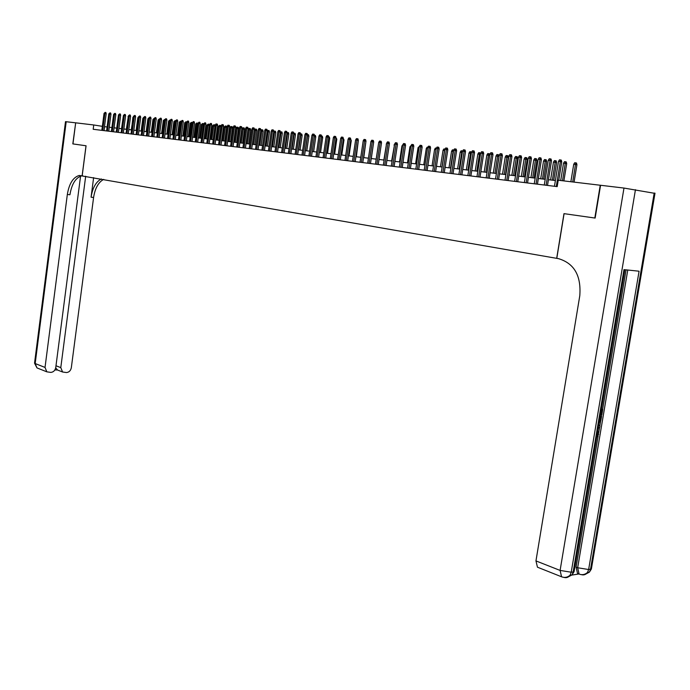 <?xml version="1.0" encoding="UTF-8"?>
<svg xmlns="http://www.w3.org/2000/svg" width="690" height="690" viewBox="0 0 690 690"><rect width="100%" height="100%" fill="white"/><g stroke="black" fill="none" stroke-linecap="round" stroke-linejoin="round"><path stroke-width="1.03" d="M102.344 126.339L93.745 124.976L93.185 129.28L557.184 186.619L558.227 180.237L600.24 185.239L594.815 218.023L563.98 213.641L556.683 258.345L558.564 258.672C574.235 263.382 581.308 275.724 579.79 295.7L535.957 560.91L560.099 570.423L623.984 188.06L600.567 185.274L595.142 218.066L564.092 213.659L556.787 258.362M556.683 258.345L79.221 175.467C73.106 177.287 69.147 183.618 67.335 194.468L45.031 367.434L46.834 371.832L50.827 372.402C53.466 372.126 55.114 370.513 55.752 367.563L80.575 176.123M82.196 175.622L86.069 145.78L72.959 143.917L75.676 122.82L72.821 143.9L86.017 145.771L82.144 175.614M93.745 124.976L75.676 122.82M107.088 126.986L104.492 126.675M555.39 180.53L548.429 179.693M545.204 179.314L538.364 178.494M535.164 178.115L528.445 177.313M525.271 176.933L518.656 176.14M515.508 175.76L509.013 174.993M505.891 174.613L499.5 173.854M496.395 173.483L490.124 172.733M487.045 172.362L480.87 171.629M477.816 171.267L471.744 170.542M468.708 170.18L462.749 169.464M459.73 169.102L453.865 168.403M450.872 168.05L445.11 167.359M442.135 167.006L436.46 166.325M433.51 165.971L427.929 165.307M424.997 164.953L419.511 164.298M416.605 163.953L411.206 163.306M408.308 162.961L403.003 162.331M400.131 161.986L394.904 161.365M392.049 161.02L386.909 160.408M384.08 160.071L379.017 159.468M376.205 159.131L371.229 158.536M368.434 158.2L363.527 157.613M360.758 157.286L355.928 156.708M353.177 156.38L348.424 155.811M345.69 155.483L341.015 154.922M338.29 154.603L333.693 154.051M330.984 153.732L326.456 153.189M323.774 152.87L319.315 152.335M316.641 152.016L312.251 151.489L314.424 136.646L315.77 136.879L313.622 151.653M309.603 151.17L305.273 150.662M302.643 150.342L298.382 149.834M295.769 149.523L291.568 149.023M288.972 148.712L284.841 148.221M282.253 147.91L278.182 147.418M275.612 147.117L271.61 146.634M269.057 146.332L265.107 145.857M262.571 145.555L258.681 145.09M256.154 144.788L252.333 144.331M249.823 144.037L246.045 143.58M243.553 143.287L239.835 142.839M237.36 142.545L233.694 142.106M231.228 141.812L227.622 141.381M225.173 141.088L221.619 140.665M219.179 140.372L215.677 139.958M213.253 139.665L209.803 139.259M207.397 138.966L203.99 138.561M201.601 138.276L198.246 137.879M195.865 137.595L192.562 137.198M190.19 136.913L186.938 136.525M184.584 136.241L181.375 135.861M179.029 135.585L175.864 135.206M173.535 134.921L170.421 134.55M168.101 134.274L165.031 133.912M162.728 133.636L159.692 133.274M157.406 132.998L154.413 132.644M152.136 132.368L149.187 132.014M146.927 131.747L144.02 131.402M141.769 131.135L138.906 130.79M136.663 130.522L133.834 130.186M131.609 129.918L128.823 129.582M126.606 129.323L123.855 128.996M121.656 128.728L118.947 128.409M118.387 115.704L116.722 128.142L114.083 127.822M111.901 127.564L109.262 127.245M104.052 130.617L104.57 126.684M103.974 130.608L106.191 113.678L104.897 113.462L102.672 130.453M104.043 113.376L105.139 112.375L104.897 113.462L104.043 113.376L101.818 130.35M105.139 112.375L105.863 112.496L106.191 113.678M66.197 121.699L35.181 363.552L34.569 362.94L65.498 121.647L75.538 122.811M85.681 176.226L60.789 367.623L62.592 372.005L66.481 372.548C69.069 372.281 70.682 370.685 71.32 367.753L93.59 197.487C95.065 188.206 98.437 182.169 103.707 179.374M101.387 178.969C96.013 181.677 92.581 187.758 91.071 197.193L93.624 177.615M82.74 175.717L81.825 175.795C75.702 177.615 71.734 183.937 69.923 194.761L67.335 194.468M55.873 368.046L57.572 370.038M597.143 434.467L597.316 433.449M601.395 409.153L602.767 409.377L601.852 414.776L601.326 414.785L602.059 410.464M571.907 575.081L578.884 573.977M578.936 573.933L577.521 573.442L576.081 567.145L577.668 567.758L627.771 270.023M626.08 269.842L602.62 409.334M601.706 414.776L601.43 416.398M600.68 420.865L599.817 425.98M599.584 427.395L598.696 432.665M598.17 435.795L576.081 567.145M600.205 416.217L601.577 416.441L600.843 420.408L599.136 422.582M623.984 188.06L654.163 193.243M590.899 567.12L591.382 569.009L588.639 569.517L639.078 271.213L623.976 269.626L573.183 571.907L571.225 572.217L560.099 570.423L561.565 576.788L563.264 577.306M538.735 567.698L537.467 567.197L535.957 560.91M601.352 409.403L602.767 409.377M600.162 416.475L601.577 416.441M600.3 420.348L600.869 417.536L599.981 417.554M598.704 425.187L599.955 426.075L599.748 427.291L598.178 428.274M596.85 436.184L598.118 434.234L597.54 432.087M597.73 430.983L598.635 434.26L596.678 437.219M108.744 131.204L110.978 114.186L109.675 113.971L107.433 131.04M108.813 113.876L109.917 112.867L109.675 113.971L108.813 113.876L106.579 130.936M109.917 112.867L110.642 112.988L110.978 114.186M113.557 131.799L115.808 114.695L114.505 114.48L112.246 131.635M113.626 114.385L114.747 113.376L114.505 114.48L113.626 114.385L111.375 131.523M114.747 113.376L115.472 113.496L115.808 114.695M118.421 132.394L120.681 115.213L119.379 114.997L117.102 132.238M118.499 114.902L119.62 113.885L119.379 114.997L118.499 114.902L116.23 132.126M119.62 113.885L120.345 114.005L120.681 115.213M123.329 133.006L125.614 115.73L124.304 115.515L122.009 132.842M123.415 115.42L124.545 114.402L124.304 115.515L123.415 115.42L121.13 132.73M124.545 114.402L125.278 114.523L125.614 115.73M123.294 116.282L121.518 128.711M128.262 116.817L126.348 129.289M128.004 116.783L128.34 116.222M133.274 117.352L131.229 129.875M132.903 117.309L131.074 133.964M138.345 117.887L137.845 117.835L136.163 130.462M137.845 117.835L138.595 116.783M128.288 133.618L130.591 116.256L129.28 116.041L126.969 133.455M128.375 115.946L129.522 114.92L129.28 116.041L128.375 115.946L126.072 133.343M129.522 114.92L130.246 115.04L130.591 116.256M143.46 118.43L142.839 118.37L141.148 131.057M142.839 118.37L143.718 117.326M133.299 134.239L135.62 116.791L134.3 116.576L131.98 134.076M134.55 115.446L134.3 116.576L133.394 116.472L134.55 115.446L135.275 115.566L135.62 116.791M148.635 118.982L147.884 118.904L146.177 131.661M147.884 118.904L148.893 117.869M138.362 134.861L140.7 117.326L139.38 117.11L137.034 134.697M138.457 117.015L139.621 115.972L139.38 117.11L138.457 117.015L136.12 134.584M139.621 115.972L140.355 116.101L140.7 117.326M153.861 119.543L152.982 119.448L151.257 132.264M152.982 119.448L154.12 118.421M143.477 135.49L145.832 117.869L144.512 117.654L142.149 135.326M143.58 117.55L144.753 116.507L144.512 117.654L143.58 117.55L141.226 135.214M144.753 116.507L145.487 116.636L145.832 117.869M159.14 120.112L158.122 119.991L156.397 132.877M158.122 119.991L159.295 118.965L157.32 132.989M148.643 136.128L151.015 118.421L149.687 118.197L147.306 135.964M148.755 118.102L149.937 117.05L149.687 118.197L148.755 118.102L146.375 135.852M149.937 117.05L150.67 117.179L151.015 118.421M164.47 120.681L163.323 120.552L161.581 133.498M163.323 120.552L164.505 119.517L162.521 133.61M153.861 136.775L156.251 118.973L154.922 118.749L152.525 136.611M153.982 118.654L155.172 117.602L154.922 118.749L153.982 118.654L151.584 136.499M155.172 117.602L155.905 117.723L156.251 118.973M169.861 121.267L168.576 121.112L166.816 134.119M168.576 121.112L169.766 120.069L167.765 134.239M159.131 137.431L161.546 119.534L160.218 119.31L157.803 137.267M159.261 119.206L160.459 118.154L160.218 119.31L159.261 119.206L156.846 137.146M160.459 118.154L161.193 118.275L161.546 119.534M175.312 121.854L173.889 121.673L172.112 134.757M173.889 121.673L175.088 120.629L173.069 134.869M175.088 120.629L175.562 120.707M164.462 138.086L166.894 120.095L165.566 119.87L163.125 137.922M164.6 119.775L165.807 118.706L165.566 119.87L164.6 119.775L162.167 137.802M165.807 118.706L166.54 118.835L166.894 120.095M180.815 122.449L179.253 122.242L177.459 135.395M179.253 122.242L180.461 121.19L178.434 135.507M180.461 121.19L181.065 121.293M169.852 138.75L172.302 120.672L170.965 120.448L168.507 138.587M169.99 120.345L171.206 119.275L170.965 120.448L169.99 120.345L167.541 138.466M171.206 119.275L171.948 119.396L172.302 120.672M186.386 123.053L184.67 122.82L182.867 136.042M184.67 122.82L185.886 121.768L183.851 136.154M185.886 121.768L186.619 121.914M175.295 139.423L177.761 121.25L176.424 121.026L173.949 139.259M175.441 120.914L176.666 119.844L176.424 121.026L175.441 120.914L172.966 139.138M176.666 119.844L177.408 119.974L177.761 121.25M192.01 123.657L190.147 123.407L188.327 136.689M190.147 123.407L191.371 122.346L189.319 136.81M191.371 122.346L192.156 122.665M180.797 140.105L183.281 121.828L181.944 121.604L179.452 139.941M180.944 121.5L182.186 120.422L181.944 121.604L180.944 121.5L178.451 139.82M182.186 120.422L182.928 120.543L183.281 121.828M197.694 124.278L195.684 123.993L193.847 137.353M195.684 123.993L196.917 122.932L194.847 137.474M196.917 122.932L197.788 123.57M186.352 140.795L188.862 122.423L187.525 122.19L185.006 140.622M186.516 122.087L187.766 121L187.525 122.19L186.516 122.087L184.006 140.501M187.766 121L188.508 121.13L188.862 122.423M203.438 124.899L201.273 124.588L199.427 138.017M201.273 124.588L202.524 123.519L200.436 138.138M202.524 123.519L203.248 123.648L203.49 124.519M191.975 141.484L194.502 123.018L193.157 122.786L190.621 141.321M192.139 122.682L193.398 121.595L193.157 122.786L192.139 122.682L189.612 141.191M193.398 121.595L194.149 121.716L194.502 123.018M209.251 125.528L206.931 125.192L205.068 138.69M206.931 125.192L208.182 124.114L206.086 138.811M208.182 124.114L208.915 124.243L209.26 125.485M197.65 142.192L200.204 123.622L198.858 123.389L196.305 142.019M197.832 123.286L199.1 122.19L198.858 123.389L197.832 123.286L195.279 141.899M199.1 122.19L199.85 122.311L200.204 123.622M212.641 125.804L213.909 124.718L214.642 124.847L214.995 126.141L212.641 125.804L210.761 139.371M213.909 124.718L211.796 139.492M214.995 126.141L213.124 139.656M203.395 142.899L205.965 124.226L204.62 124.002L202.041 142.726M203.576 123.889L204.861 122.786L204.62 124.002L203.576 123.889L201.006 142.606M204.861 122.786L205.611 122.915L205.965 124.226M218.42 126.417L219.696 125.33L220.429 125.451L220.783 126.753L218.42 126.417L216.522 140.061M219.696 125.33L217.566 140.182M220.783 126.753L218.894 140.346M209.199 143.615L211.796 124.847L210.45 124.614L207.845 143.451M209.389 124.502L210.683 123.398L210.45 124.614L209.389 124.502L206.793 143.322M210.683 123.398L211.433 123.527L211.796 124.847M224.25 127.038L225.544 125.942L226.277 126.072L226.639 127.383L224.25 127.038L222.344 140.751M225.544 125.942L223.405 140.881M226.639 127.383L224.733 141.036M215.073 144.339L217.686 125.468L216.332 125.235L213.71 144.175M215.271 125.123L215.979 123.95L216.574 124.01L216.332 125.235L215.271 125.123L212.649 144.037M216.574 124.01L217.324 124.14L217.686 125.468M230.158 127.667L230.857 126.503L231.452 126.572L232.194 126.693L232.547 128.012L230.158 127.667L228.235 141.459M231.452 126.572L229.296 141.588M232.547 128.012L230.632 141.743M221.007 145.072L223.646 126.097L222.292 125.865L219.644 144.909M221.214 125.753L221.93 124.571L222.525 124.631L222.292 125.865L221.214 125.753L218.575 144.771M222.525 124.631L223.275 124.761L223.646 126.097M236.118 128.305L236.834 127.133L237.429 127.201L238.171 127.322L238.533 128.65L236.118 128.305L234.186 142.166M237.429 127.201L235.256 142.295M238.533 128.65L236.592 142.459M227.001 145.814L229.666 126.736L228.312 126.503L225.639 145.65M227.217 126.391L227.941 125.201L228.545 125.261L228.312 126.503L227.217 126.391L224.561 145.512M228.545 125.261L229.296 125.39L229.666 126.736M242.156 128.944L242.871 127.771L243.475 127.84L244.217 127.961L244.579 129.289L242.156 128.944L240.198 142.882M243.475 127.84L241.284 143.02M244.579 129.289L242.63 143.175M233.073 146.565L235.756 127.383L234.402 127.15L231.711 146.401M233.298 127.029L234.022 125.839L234.635 125.899L234.402 127.15L233.298 127.029L230.607 146.263M234.635 125.899L235.385 126.029L235.756 127.383M248.253 129.599L248.969 128.418L249.582 128.478L250.323 128.607L250.686 129.944L248.253 129.599L246.278 143.615M249.582 128.478L247.382 143.744M250.686 129.944L248.719 143.9M239.206 147.324L241.914 128.03L240.551 127.797L237.843 147.151M239.439 127.676L240.172 126.477L240.793 126.546L240.551 127.797L239.439 127.676L236.73 147.022M240.793 126.546L241.543 126.675L241.914 128.03M245.416 148.091L248.141 128.685L246.779 128.452L244.044 147.919M245.657 128.331L246.39 127.133L247.011 127.193L246.779 128.452L245.657 128.331L242.923 147.781M247.011 127.193L247.77 127.322L248.141 128.685M251.686 148.868L254.446 129.358L253.075 129.116L250.315 148.695M251.936 128.996L252.678 127.788L253.308 127.848L253.075 129.116L251.936 128.996L249.185 148.557M253.308 127.848L254.067 127.986L254.446 129.358M254.42 130.255L255.145 129.064L255.766 129.133L256.507 129.263L256.87 130.6L254.42 130.255L252.428 144.348M255.766 129.133L253.541 144.477M256.87 130.6L254.886 144.641M260.699 130.85L261.381 129.72L262.01 129.789L262.752 129.918L263.123 131.273L261.786 131.04L259.776 145.228M262.01 129.789L261.786 131.04L260.691 130.919M263.123 131.273L261.122 145.383M267.185 131.221L267.694 130.393L269.074 130.583L269.445 131.945L268.108 131.712L266.081 145.978M268.332 130.453L268.108 131.712L267.134 131.609M269.445 131.945L267.427 146.133M258.034 149.652L260.811 130.03L259.449 129.789L256.663 149.48M258.293 129.668L259.043 128.452L259.681 128.521L259.449 129.789L258.293 129.668L255.516 149.342M259.681 128.521L260.44 128.65L260.811 130.03M273.749 131.592L274.077 131.066L275.465 131.255L275.836 132.627L274.499 132.394L272.455 146.737M274.724 131.126L274.499 132.394L273.654 132.299M275.836 132.627L273.801 146.901M264.46 150.446L267.263 130.712L265.892 130.47L263.08 150.273M264.727 130.35L265.478 129.125L266.124 129.194L265.892 130.47L264.727 130.35L261.924 150.127M266.124 129.194L266.883 129.323L267.263 130.712M280.356 132.032L281.925 131.937L282.305 133.317L280.959 133.084L278.898 147.505M281.184 131.807L280.959 133.084L280.244 133.006M282.305 133.317L280.244 147.669M270.954 151.248L273.783 131.402L272.412 131.16L269.574 151.076M271.23 131.04L271.981 129.806L272.636 129.867L272.412 131.16L271.23 131.04L268.401 150.929M272.636 129.867L273.404 130.005L273.783 131.402M286.988 132.558L288.472 132.627L288.843 134.007L287.497 133.774L285.419 148.29M287.721 132.497L287.497 133.774L286.919 133.713M288.843 134.007L286.773 148.445M277.527 152.059L280.373 132.101L279.002 131.859L276.147 151.886M277.811 131.73L278.57 130.488L279.234 130.557L279.002 131.859L277.811 131.73L274.956 151.74M279.234 130.557L279.993 130.695L280.373 132.101M293.699 133.127L295.079 133.325L295.458 134.714L294.113 134.481L292.017 149.075M294.337 133.196L293.673 134.438M295.458 134.714L293.371 149.238M284.168 152.878L287.049 132.799L285.677 132.566L282.788 152.706M284.47 132.437L285.237 131.186L285.902 131.255L285.677 132.566L284.47 132.437L281.589 152.559M285.902 131.255L286.669 131.393L287.049 132.799M300.53 133.851L301.772 134.032L302.151 135.43L300.805 135.197L298.684 149.868M301.021 133.903L300.504 135.162M302.151 135.43L300.038 150.032M290.895 153.715L293.802 133.515L292.431 133.274L289.515 153.542M291.206 133.144L291.974 131.893L292.655 131.963L292.431 133.274L291.206 133.144L288.299 153.387M292.655 131.963L293.414 132.092L293.802 133.515M307.447 134.576L308.542 134.748L308.922 136.154L307.576 135.913L305.437 150.679M307.792 134.61L307.412 135.895M308.922 136.154L306.791 150.843M297.701 154.551L300.633 134.239L299.253 133.998L296.321 154.379M298.02 133.869L298.796 132.601L299.486 132.678L299.253 133.998L298.02 133.869L295.087 154.232M299.486 132.678L300.245 132.808L300.633 134.239M314.442 135.318L315.39 135.464L315.77 136.879M314.64 135.335L314.424 136.646M304.592 155.405L307.55 134.973L306.17 134.731L303.203 155.233M304.92 134.593L305.696 133.325L306.395 133.394L306.17 134.731L304.92 134.593L301.953 155.078M306.395 133.394L307.162 133.532L307.55 134.973M321.523 136.059L322.316 136.197L322.704 137.621L320.531 152.481M322.704 137.621L321.488 137.405M311.561 156.268L314.545 135.706L313.165 135.464L310.172 156.095M311.897 135.335L312.682 134.058L313.389 134.127L313.165 135.464L311.897 135.335L308.913 155.94M313.389 134.127L314.157 134.265L314.545 135.706M328.69 136.827L329.328 136.939L329.716 138.371L327.526 153.318M329.716 138.371L328.656 138.181M318.616 157.139L321.626 136.456L320.246 136.215L317.219 156.966M318.961 136.077L319.755 134.792L320.471 134.869L320.246 136.215L318.961 136.077L315.942 156.803M320.471 134.869L321.238 135.007L321.626 136.456M335.952 137.603L336.815 139.121L334.607 154.163M336.815 139.121L335.909 138.966M325.749 158.019L328.794 137.215L327.414 136.974L324.36 157.846M326.111 136.836L326.913 135.542L327.629 135.62L327.414 136.974L326.111 136.836L323.067 157.691M327.629 135.62L328.406 135.749L328.794 137.215M343.292 138.388L344 139.889L341.766 155.017M344 139.889L343.249 139.76M332.977 158.916L336.047 137.983L334.667 137.741L331.588 158.743M333.356 137.603L334.158 136.301L334.883 136.37L334.667 137.741L333.356 137.603L330.277 158.579M334.883 136.37L335.659 136.508L336.047 137.983M350.736 139.182L351.262 140.665L349.019 155.88M351.262 140.665L350.684 140.562M340.291 159.813L343.396 138.759L342.007 138.518L338.902 159.64M340.679 138.371L341.49 137.06L342.231 137.138L342.007 138.518L340.679 138.371L337.574 159.476M342.231 137.138L342.999 137.275L343.396 138.759M358.352 140.424L356.351 156.759M347.7 160.727L350.831 139.544L349.442 139.302L346.302 160.554M348.096 139.156L348.916 137.836L349.657 137.914L349.442 139.302L348.096 139.156L344.966 160.391M349.657 137.914L350.434 138.052L350.831 139.544M365.907 141.64L363.777 157.648M355.195 161.658L358.36 140.337L356.971 140.096L353.798 161.486M355.609 139.949L356.428 138.621L357.187 138.707L356.971 140.096L355.609 139.949L352.443 161.313M357.187 138.707L357.955 138.845L358.36 140.337M373.566 142.873L371.298 158.545M362.785 162.599L365.985 141.148L364.596 140.898L361.388 162.426M363.216 140.751L364.044 139.423L364.803 139.501L364.596 140.898L363.216 140.751L360.016 162.254M364.803 139.501L365.579 139.639L365.985 141.148M378.551 143.477L376.162 159.123M370.478 163.547L373.704 141.959L372.307 141.717L369.072 163.375M370.918 141.571L371.746 140.225L372.522 140.303L372.307 141.717L370.918 141.571L367.684 163.202M372.522 140.303L373.299 140.441L373.704 141.959M386.443 144.322L383.847 160.046M386.219 144.296L386.521 143.796M378.258 164.505L381.518 142.787L380.13 142.537L376.861 164.332M378.715 142.39L379.552 141.045L380.337 141.122L380.13 142.537L378.715 142.39L375.455 164.16M380.337 141.122L381.113 141.26L381.518 142.787M394.447 145.167L391.635 160.968M394.024 145.124L394.585 144.219M386.15 165.479L389.436 143.624L388.039 143.373L384.744 165.307M386.607 143.227L387.452 141.864L388.254 141.95L388.039 143.373L386.607 143.227L383.321 165.134M388.254 141.95L389.022 142.088L389.436 143.624M402.546 146.03L401.934 145.97L399.519 161.909M401.934 145.97L402.891 144.641M394.128 166.471L397.457 144.477L396.06 144.227L392.731 166.299M394.611 144.072L395.465 142.701L396.267 142.787L396.06 144.227L394.611 144.072L391.282 166.118M396.267 142.787L397.043 142.925L397.457 144.477M410.748 146.91L409.938 146.823L407.497 162.866M409.938 146.823L411.102 145.504M402.218 167.472L405.573 145.331L404.185 145.081L400.812 167.299M402.71 144.926L403.572 143.546L404.392 143.632L404.185 145.081L402.71 144.926L399.355 167.118M404.392 143.632L405.159 143.779L405.573 145.331M419.063 147.798L418.045 147.686L415.587 163.832M418.045 147.686L419.425 146.383M410.412 168.481L413.802 146.202L412.413 145.952L409.006 168.308M410.921 145.797L411.783 144.408L412.611 144.495L412.413 145.952L410.921 145.797L407.523 168.127M412.611 144.495L413.388 144.633L413.802 146.202M427.49 148.695L426.265 148.557L423.772 164.807M426.265 148.557L427.119 147.194L427.852 147.272M418.718 169.507L422.142 147.082L420.745 146.832L417.312 169.335M419.235 146.668L420.106 145.28L420.952 145.366L420.745 146.832L419.235 146.668L415.811 169.145M420.952 145.366L421.728 145.504L422.142 147.082M436.028 149.601L434.579 149.445L432.069 165.798M434.579 149.445L435.442 148.065L436.382 148.178M427.127 170.542L430.586 147.979L429.189 147.72L425.721 170.37M427.662 147.565L428.542 146.159L429.396 146.246L429.189 147.72L427.662 147.565L424.195 170.189M429.396 146.246L430.172 146.392L430.586 147.979M444.679 150.532L443.014 150.342L440.47 166.808M443.014 150.342L443.886 148.954L444.731 149.049L441.997 166.989M435.649 171.603L439.151 148.885L437.753 148.626L434.243 171.422M436.201 148.462L437.089 147.048L437.952 147.143L437.753 148.626L436.201 148.462L432.699 171.232M437.952 147.143L438.728 147.28L439.151 148.885M453.442 151.481L451.553 151.257L448.983 167.817M451.553 151.257L452.424 149.859L453.287 149.946L450.527 168.006M453.287 149.946L453.787 150.041M444.282 172.664L447.819 149.799L446.421 149.54L442.877 172.491M444.852 149.376L445.749 147.953L446.62 148.048L446.421 149.54L444.852 149.376L441.315 172.302M446.62 148.048L447.396 148.186L447.819 149.799M462.326 152.447L460.204 152.18L457.608 168.852M460.204 152.18L461.084 150.774L461.964 150.86L459.178 169.033M461.964 150.86L462.671 150.989M453.037 173.751L456.608 150.731L455.219 150.472L451.631 173.578M453.623 150.308L454.52 148.876L455.409 148.962L455.219 150.472L453.623 150.308L450.044 173.38M455.409 148.962L456.185 149.109L456.608 150.731M471.33 153.422L468.967 153.111L466.354 169.895M468.967 153.111L469.864 151.697L470.744 151.791L467.941 170.085M470.744 151.791L471.555 152.136M461.912 174.846L465.517 151.671L464.12 151.412L460.506 174.674M462.516 151.248L463.421 149.799L464.318 149.894L464.12 151.412L462.516 151.248L458.893 174.475M464.318 149.894L465.095 150.041L465.517 151.671M480.456 154.413L477.859 154.06L475.212 170.947M477.859 154.06L478.757 152.637L479.654 152.732L476.816 171.146M479.654 152.732L480.594 153.56M470.899 175.959L474.548 152.628L473.159 152.369L469.493 175.786M471.52 152.197L472.434 150.748L473.34 150.843L473.159 152.369L471.52 152.197L467.863 175.579M473.34 150.843L474.116 150.981L474.548 152.628M489.71 155.414L486.864 155.017L484.182 172.026M486.864 155.017L487.77 153.585L488.675 153.68L485.812 172.215M488.675 153.68L489.434 153.818L489.762 155.086M480.016 177.08L483.707 153.594L482.31 153.335L478.61 176.907M480.654 153.163L481.577 151.697L482.5 151.8L482.31 153.335L480.654 153.163L476.963 176.709M482.5 151.8L483.276 151.938L483.707 153.594M495.989 155.992L496.904 154.543L497.826 154.646L498.577 154.784L499.008 156.414L495.989 155.992L493.281 173.112M497.826 154.646L494.937 173.311M499.008 156.414L496.308 173.475M489.262 178.227L492.988 154.577L491.591 154.319L487.856 178.055M489.917 154.137L490.84 152.671L491.78 152.766L491.591 154.319L489.917 154.137L486.183 177.847M491.78 152.766L492.548 152.913L492.988 154.577M505.244 156.975L506.158 155.526L507.098 155.621L507.849 155.759L508.28 157.406L505.244 156.975L502.51 174.208M507.098 155.621L504.183 174.415M508.28 157.406L505.554 174.579M498.629 179.383L502.398 155.569L501.009 155.31L497.223 179.21M499.301 155.129L500.241 153.646L501.19 153.749L501.009 155.31L499.301 155.129L495.524 179.003M501.19 153.749L501.958 153.896L502.398 155.569M514.619 157.976L515.551 156.509L516.491 156.613L517.25 156.751L517.681 158.407L514.619 157.976L511.859 175.329M516.491 156.613L513.55 175.527M517.681 158.407L514.93 175.691M508.125 180.556L511.945 156.578L510.548 156.32L506.727 180.383M508.823 156.138L509.772 154.646L510.729 154.75L510.548 156.32L508.823 156.138L505.002 180.168M510.729 154.75L511.506 154.888L511.945 156.578M524.133 158.985L525.064 157.518L526.022 157.613L526.781 157.76L527.212 159.425L524.133 158.985L521.338 176.459M526.022 157.613L523.055 176.666M527.212 159.425L524.426 176.83M517.767 181.746L521.623 157.605L520.226 157.337L516.361 181.574M518.475 157.156L519.432 155.655L520.407 155.759L520.226 157.337L518.475 157.156L514.619 181.358M520.407 155.759L521.174 155.905L521.623 157.605M533.775 160.011L534.716 158.528L535.69 158.631L536.441 158.778L536.88 160.451L533.775 160.011L530.946 177.606M535.69 158.631L532.689 177.813M536.88 160.451L534.06 177.977M527.539 182.954L531.438 158.64L530.049 158.381L526.134 182.781M528.273 158.191L529.23 156.682L530.222 156.785L530.049 158.381L528.273 158.191L524.366 182.565M530.222 156.785L530.99 156.932L531.438 158.64M543.548 161.055L544.505 159.562L545.488 159.666L546.239 159.813L546.678 161.503L543.548 161.055L540.693 178.77M545.488 159.666L542.461 178.986M546.678 161.503L543.832 179.15M537.45 184.178L541.391 159.692L540.003 159.433L536.044 184.006M538.2 159.243L539.175 157.717L540.175 157.82L540.003 159.433L538.2 159.243L534.25 183.782M540.175 157.82L540.943 157.967L541.391 159.692M553.466 162.116L554.424 160.606L555.424 160.718L556.183 160.856L556.623 162.555L553.466 162.116L550.577 179.952M555.424 160.718L552.371 180.168M556.623 162.555L553.742 180.332M547.506 185.42L551.491 160.761L550.102 160.494L546.101 185.248M548.274 160.304L549.257 158.769L550.275 158.881L550.102 160.494L548.274 160.304L544.281 185.024M550.275 158.881L551.043 159.028L551.491 160.761M563.523 163.185L564.498 161.667L565.507 161.779L566.257 161.917L566.706 163.633L563.523 163.185L560.703 180.53M565.507 161.779L562.523 180.746M566.706 163.633L563.885 180.909M558.745 180.297L561.746 161.839L560.358 161.581L556.304 186.507M558.503 161.382L559.486 159.839L560.522 159.951L560.358 161.581L558.503 161.382L554.458 186.283M560.522 159.951L561.289 160.097L561.746 161.839M573.726 164.272L574.701 162.745L575.736 162.857L576.486 162.995L576.926 164.72L573.726 164.272L570.871 181.746M575.736 162.857L572.717 181.962M576.926 164.72L574.08 182.126M91.071 197.193L93.59 197.487M38.183 368.382L36.984 367.908L35.181 363.552L45.031 367.434M55.985 365.76L60.789 367.623M635.447 189.69L571.225 572.217L570.087 575.184C568.491 577.383 566.421 578.125 563.885 577.392M584.818 574.615L589.407 572.139L590.536 569.224L654.198 193.019M577.521 573.442L579.108 574.063C582.188 575.21 584.982 574.667 587.509 572.441L588.639 569.517L577.668 567.758L579.108 574.063L580.704 574.546M655.008 193.174L591.382 569.009L589.407 572.139L587.509 572.441C585.922 574.606 583.869 575.339 581.342 574.632M573.554 569.698L574.08 571.682L573.183 571.907L572.045 574.874L574.08 571.682L624.838 269.712M567.413 577.366L572.045 574.874L570.087 575.184C567.516 577.435 564.67 577.97 561.565 576.788L537.467 567.197M81.825 175.795L79.221 175.467M56.916 369.788L62.592 372.005M34.535 363.156L36.984 367.908L46.834 371.832M54.881 369.961L57.287 369.987"/></g></svg>
